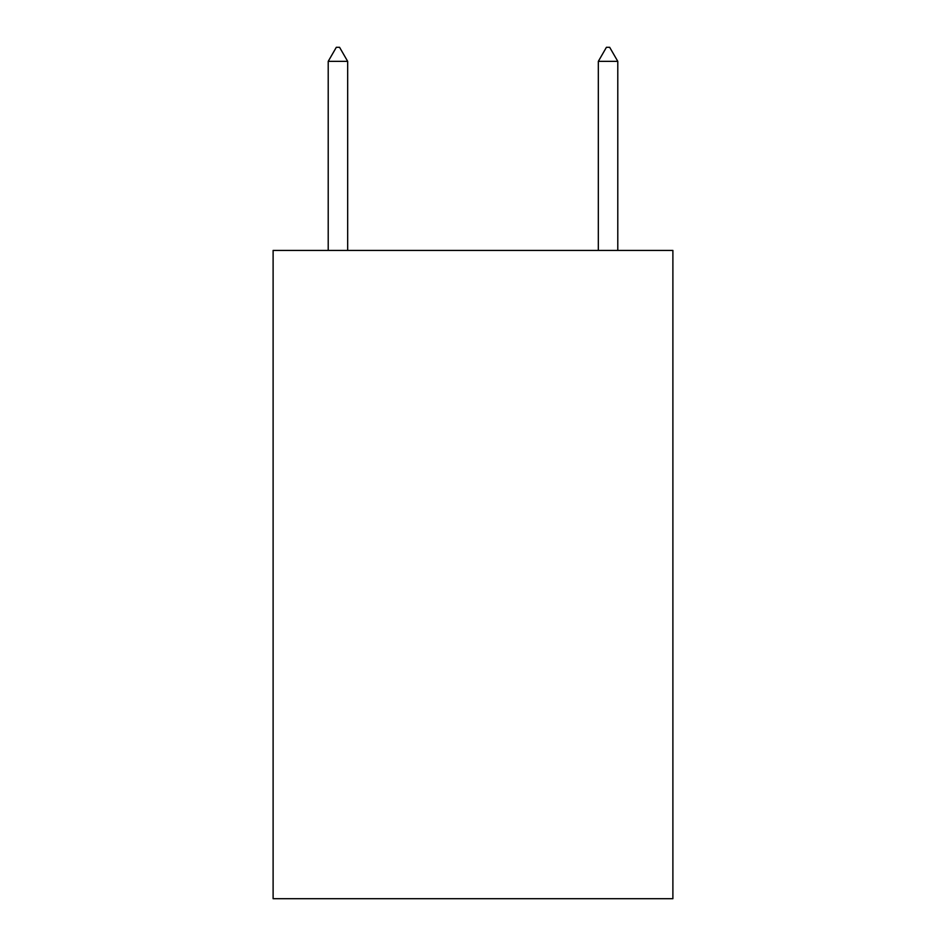 <?xml version="1.0" encoding="UTF-8"?>
<svg xmlns="http://www.w3.org/2000/svg" width="946" height="946" viewBox="0 0 946 946"><rect width="100%" height="100%" fill="white"/><g stroke="black" fill="none" stroke-linecap="round" stroke-linejoin="round"><path stroke-width="1.42" d="M672.89 250.43L672.89 898.7L273.11 898.7L273.11 250.43L672.89 250.43M347.667 61.348L339.567 47.3L336.327 47.3L328.215 61.348L347.667 61.348L347.667 250.43M328.215 61.348L328.215 250.43M606.433 47.3L609.673 47.3L617.785 61.348L598.333 61.348L606.433 47.3M617.785 250.43L617.785 61.348M598.333 250.43L598.333 61.348"/></g></svg>
